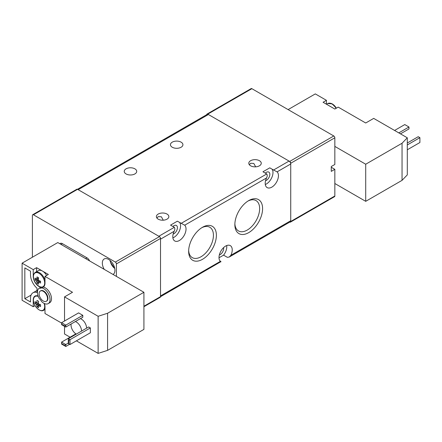 <?xml version="1.0" encoding="UTF-8"?>
<svg xmlns="http://www.w3.org/2000/svg" width="442" height="442" viewBox="0 0 442 442"><rect width="100%" height="100%" fill="white"/><g stroke="black" fill="none" stroke-linecap="round" stroke-linejoin="round"><path stroke-width="0.66" d="M329.975 103.229A7.945 4.586 60 0 1 336.34 108.185L332.102 103.815L327.732 103.55A8.315 4.801 -120 0 1 336.047 108.351M334.837 146.401L365.711 164.225L365.711 201.331L402.049 180.353L407.297 174.899L407.297 137.793L373.694 118.39L365.711 122.998L338.196 107.113L334.837 109.052L323.074 102.262L326.434 100.323L326.434 104.201M365.711 201.331L334.837 183.507M288.107 109.599L315.306 93.897L326.434 100.323M402.049 180.353L402.049 143.247L365.711 164.225M407.297 137.793L402.049 143.247M398.794 132.882L408.977 126.998L408.977 128.937L400.474 133.849M408.977 126.998L404.778 124.572L394.59 130.456M407.297 143.004L418.22 136.7L419.9 137.672L407.297 144.948M407.297 149.794L419.9 142.523L419.9 137.672M38.305 296.477A7.945 4.586 -120 0 0 33.443 300.101A7.945 4.586 -120 0 0 39.062 309.831A7.945 4.586 -120 0 0 44.681 306.588A7.945 4.586 -120 0 0 44.101 303.389M35.084 303.367A14.564 11.277 -30.1 0 1 35.045 302.477A14.564 11.277 -30.1 0 1 35.084 301.571A14.813 8.553 0 0 0 36.343 302.643A2.006 1.16 60 0 1 36.575 302.466A2.006 1.16 60 0 1 36.752 302.411A14.813 8.553 -60 0 1 37.051 300.438A14.564 3.774 19.1 0 0 38.603 301.333A14.813 8.553 120 0 0 38.305 303.306A2.006 1.16 60 0 1 38.714 304.013A14.813 8.553 0 0 0 40.57 304.742A14.564 3.774 100.9 0 0 40.559 305.66A14.564 3.774 100.9 0 0 40.57 306.538A14.813 8.553 180 0 1 38.714 305.809A2.006 1.16 60 0 1 38.581 305.93A2.006 1.16 60 0 1 38.305 306.046A14.813 8.553 120 0 0 38.603 307.671A14.564 11.277 150.1 0 1 37.051 306.776A14.813 8.553 -60 0 1 36.752 305.146A2.006 1.16 60 0 1 36.343 304.439A14.813 8.553 180 0 1 35.084 303.367L38.371 302.731M44.681 283.062A7.945 4.586 -120 0 0 39.062 273.333A7.945 4.586 -120 0 0 33.443 276.576A7.945 4.586 -120 0 0 39.062 286.305A7.945 4.586 -120 0 0 44.681 283.062M38.647 280.344L36.752 281.626A2.006 1.16 60 0 1 36.343 280.913A14.813 8.553 180 0 1 35.084 279.841A14.564 11.277 -30.1 0 1 35.045 278.952A14.564 11.277 -30.1 0 1 35.084 278.046A14.813 8.553 0 0 0 36.343 279.117A2.006 1.16 60 0 1 36.575 278.941A2.006 1.16 60 0 1 36.752 278.885A14.813 8.553 -60 0 1 37.051 276.913A14.564 3.774 19.1 0 0 38.603 277.808A14.813 8.553 120 0 0 38.305 279.78A2.006 1.16 60 0 1 38.714 280.488A14.813 8.553 0 0 0 40.57 281.217A14.564 3.774 100.9 0 0 40.559 282.134A14.564 3.774 100.9 0 0 40.57 283.013A14.813 8.553 180 0 1 38.714 282.283A2.006 1.16 60 0 1 38.581 282.41A2.006 1.16 60 0 1 38.305 282.521L40.344 281.14M80.405 318.638A7.426 4.287 60 0 1 81.328 319.074A7.426 4.287 60 0 1 86.582 328.168M75.367 321.549A7.426 4.287 60 0 1 76.289 321.986A7.426 4.287 60 0 1 81.538 331.08M36.592 267.659L48.355 274.454L44.996 276.394L44.996 283.184A8.315 4.801 60 0 1 43.272 286.991A8.315 4.801 60 0 1 43.222 287.018A8.912 5.144 60 0 1 45.206 287.792A8.912 5.144 60 0 1 51.023 295.643A8.912 5.144 60 0 1 49.659 302.781L48.189 303.632A8.912 5.144 60 0 1 43.736 303.19A8.912 5.144 60 0 1 41.752 301.682A8.315 4.801 60 0 0 39.399 298.698A8.912 5.144 60 0 1 39.277 288.201A8.912 5.144 60 0 1 39.399 288.129L40.868 287.283A8.315 4.801 60 0 1 39.111 286.576A8.315 4.801 60 0 1 33.233 276.394L33.233 269.603L36.592 267.659L36.592 271.637M43.222 287.018L41.752 287.864A8.912 5.144 60 0 1 43.736 288.637A8.912 5.144 60 0 1 49.554 296.494A8.912 5.144 60 0 1 48.189 303.632M40.344 291.013L40.763 290.77A5.939 3.431 60 0 1 43.736 291.063A5.939 3.431 60 0 1 47.614 296.3A5.939 3.431 60 0 1 46.703 301.063L46.283 301.3A5.939 3.431 60 0 1 43.31 301.008A5.939 3.431 60 0 1 39.432 295.775A5.939 3.431 60 0 1 40.344 291.013A5.939 3.431 60 0 1 43.31 291.306A5.939 3.431 60 0 1 47.195 296.543A5.939 3.431 60 0 1 46.283 301.3M41.752 287.864A8.315 4.801 60 0 1 39.399 288.129M44.996 276.394L72.51 292.278L64.526 296.886L98.13 316.284L107.583 313.256L143.921 292.278L57.808 242.559L22.1 263.172L22.1 300.278L33.233 306.709L33.233 299.919A8.315 4.801 60 0 1 34.957 296.112A8.315 4.801 60 0 1 38.145 296.057M44.454 303.56A8.315 4.801 60 0 1 44.996 306.709L44.996 313.5L61.587 323.08M46.631 275.449A8.315 4.801 -120 0 0 42.471 271.057A8.315 4.801 -120 0 0 38.316 270.642L35.382 272.338A8.315 4.801 60 0 1 44.996 280.145M22.1 263.172L33.233 269.603M24.829 267.902L30.504 271.178L30.504 274.813A12.177 7.033 -120 0 0 37.012 288.217L37.012 292.455A12.177 7.033 -120 0 0 33.023 292.764A12.177 7.033 -120 0 0 30.504 298.339L30.504 301.98L24.829 298.704L24.829 267.902M107.583 313.256L107.583 350.362L143.921 329.384L143.921 292.278M98.13 316.284L98.13 353.396L107.583 350.362M61.587 322.715L61.587 324.168L64.526 325.864L65.786 325.141L61.587 322.715L78.599 312.892L82.798 315.317L82.798 317.257L65.786 327.08L64.526 326.351L64.526 333.992L70.09 337.207M90.361 327.931L88.682 326.958L68.306 338.721L69.985 339.688L69.985 344.539L90.361 332.776L90.361 327.931L68.725 340.417L68.725 343.815L69.985 344.539M64.526 296.886L64.526 321.014M76.394 340.843L98.13 353.396M31.078 295.096L24.829 298.704M35.089 305.637L33.233 306.709M75.886 333.859L61.587 342.114L65.786 344.539L68.306 343.086M69.565 344.296L65.786 346.484L61.587 344.058L61.587 343.572L64.526 345.268L65.786 344.539L65.786 346.484M65.786 327.08L65.786 325.141L82.798 315.317M76.289 334.113A7.426 4.287 60 0 1 71.118 324.003M61.587 342.114L61.587 343.572M64.526 325.864L64.526 326.351L61.587 324.655L61.587 324.168M68.725 343.815L68.306 343.572L68.306 338.721M64.526 345.268L64.526 345.754M68.306 340.174L68.725 340.417M38.559 278.046L36.343 279.117M36.752 278.885L38.564 278.018M36.343 280.913L38.399 279.913M40.371 281.151L38.714 282.283M38.305 282.521A14.813 8.553 120 0 0 38.603 284.145A14.564 11.277 150.1 0 1 37.051 283.25L39.244 280.72M37.051 283.25A14.813 8.553 -60 0 1 36.752 281.626M35.084 279.841L38.371 279.206M59.758 243.686L60.2 243.431A4.453 2.575 60 0 1 62.427 243.653L87.002 257.841A4.453 2.575 60 0 1 89.593 260.913M36.752 302.411L36.343 302.643M36.343 304.439L38.399 303.439M40.371 304.676L38.714 305.809M38.305 306.046L40.344 304.665M38.647 303.864L36.752 305.146M37.051 306.776L39.244 304.245M289.748 222.105A1.486 0.856 -120 0 0 290.422 222.144A1.486 0.856 -120 0 0 290.731 221.464L290.731 163.258A1.486 0.856 -120 0 0 289.681 161.435L207.768 114.146A1.486 0.856 -120 0 0 207.027 114.069A1.486 0.856 -120 0 0 206.718 114.671M290.731 221.464L334.837 195.999L334.837 169.319L331.268 171.38L331.268 166.529L334.837 164.468L334.837 137.793L290.731 163.258M289.681 161.435L333.787 135.97L251.874 88.682L207.768 114.146M334.837 195.999A1.486 0.856 60 0 1 334.528 196.679L290.422 222.144M207.027 114.069L251.133 88.604A1.486 0.856 60 0 1 251.874 88.682M333.787 135.97A1.486 0.856 60 0 1 334.837 137.793M334.837 169.319L331.268 167.258M113.025 274.443A8.912 5.144 -120 0 0 113.091 274.41A8.912 5.144 -120 0 0 114.456 267.266A8.912 5.144 -120 0 0 108.633 259.415A8.912 5.144 -120 0 0 104.179 258.973A8.912 5.144 -120 0 0 104.24 269.366M33.443 214.79A1.486 0.856 -120 0 0 32.697 214.718L76.809 189.253A1.486 0.856 60 0 1 77.549 189.325L33.443 214.79L115.356 262.084L159.463 236.619A1.486 0.856 60 0 1 160.512 238.437L160.512 296.643A1.486 0.856 60 0 1 160.203 297.322L143.921 306.726M77.549 189.325L159.463 236.619M160.512 238.437L116.406 263.902L116.406 276.394M32.393 257.233L32.393 215.398A1.486 0.856 -120 0 1 32.697 214.718M116.406 263.902A1.486 0.856 -120 0 0 115.356 262.084M265.327 173.137A4.901 2.829 -60 0 1 266.366 172.352A4.901 2.829 -60 0 1 268.819 172.109A4.901 2.829 -60 0 1 269.57 176.038A4.901 2.829 -60 0 1 266.366 180.353A4.901 2.829 -60 0 1 265.554 180.712M234.873 223.729A17.525 10.116 120 0 0 238.487 230.934A17.525 10.116 120 0 0 247.249 230.067A17.525 10.116 120 0 0 258.697 214.624A17.525 10.116 120 0 0 256.006 200.58A17.525 10.116 120 0 0 247.962 201.06M248.724 200.596L248.724 200.596A19.614 11.326 120 0 0 234.857 224.619A19.614 11.326 120 0 0 248.724 232.625A19.614 11.326 120 0 0 262.592 208.602A19.614 11.326 120 0 0 248.724 200.596M188.668 250.404A17.525 10.116 120 0 0 192.276 257.614A17.525 10.116 120 0 0 201.038 256.747A17.525 10.116 120 0 0 212.486 241.299A17.525 10.116 120 0 0 209.801 227.26A17.525 10.116 120 0 0 201.756 227.735M202.519 227.271L202.519 227.271A19.614 11.326 120 0 0 188.646 251.294A19.614 11.326 120 0 0 202.519 259.305A19.614 11.326 120 0 0 216.387 235.282A19.614 11.326 120 0 0 202.519 227.271M249.343 164.739L250.614 163.258L253.807 163.441L255.669 166.838M259.437 160.711A6.238 3.602 0 0 0 252.636 159.927A6.238 3.602 0 0 0 248.785 163.258A6.238 3.602 0 0 0 250.614 165.8A6.238 3.602 0 0 0 257.41 166.584A6.238 3.602 0 0 0 261.261 163.258A6.238 3.602 0 0 0 259.437 160.711M181.093 142.158A6.238 3.602 0 0 0 174.297 141.374A6.238 3.602 0 0 0 170.446 144.705A6.238 3.602 0 0 0 172.275 147.247A6.238 3.602 0 0 0 179.071 148.031A6.238 3.602 0 0 0 182.922 144.705A6.238 3.602 0 0 0 181.093 142.158M156.927 218.094L158.203 216.613L161.396 216.795L163.253 220.193M173.137 234.067A4.901 2.829 120 0 0 173.955 233.708A4.901 2.829 120 0 0 177.154 229.387A4.901 2.829 120 0 0 176.402 225.464A4.901 2.829 120 0 0 173.955 225.707A4.901 2.829 120 0 0 172.91 226.492M219.95 260.924L220.53 261.261C221.232 261.94 221.171 261.979 220.343 261.371C221.171 261.979 221.232 261.94 220.53 261.261M220.796 261.736L160.507 296.72M219.005 257.78L223.569 255.144L227.348 257.327L229.243 257.034L230.895 255.277A9.354 5.403 120 0 0 230.299 245.614A9.354 5.403 120 0 0 225.619 246.078A9.354 5.403 120 0 0 219.696 253.736A9.354 5.403 120 0 0 220.343 261.371L160.512 295.913L160.512 239.166L174.137 231.299A9.354 5.403 120 0 0 174.734 240.962A9.354 5.403 120 0 0 183.756 236.111A9.354 5.403 120 0 0 184.69 225.205L177.358 221.193L170.546 225.127L174.325 227.31C175.026 228.387 174.966 229.713 174.137 231.299M219.343 254.923A4.901 2.829 120 0 0 220.16 254.564A4.901 2.829 120 0 0 223.53 247.68M126.064 173.927A6.238 3.602 180 0 1 124.241 171.38A6.238 3.602 180 0 1 128.092 168.054A6.238 3.602 180 0 1 134.887 168.833A6.238 3.602 180 0 1 136.716 171.38A6.238 3.602 180 0 1 132.865 174.706A6.238 3.602 180 0 1 126.064 173.927M167.021 214.066A6.238 3.602 0 0 0 160.225 213.282A6.238 3.602 0 0 0 156.374 216.613A6.238 3.602 0 0 0 158.203 219.155A6.238 3.602 0 0 0 164.999 219.939A6.238 3.602 0 0 0 168.85 216.613A6.238 3.602 0 0 0 167.021 214.066M273.554 170.021L269.775 167.838L262.957 171.772L266.741 173.955C267.443 175.032 267.377 176.358 266.548 177.944A9.354 5.403 120 0 0 267.15 187.607A9.354 5.403 120 0 0 276.173 182.756A9.354 5.403 120 0 0 277.106 171.85L273.554 170.021L289.051 161.07A2.376 1.37 60 0 1 290.731 163.982L290.731 220.735A2.376 1.37 60 0 1 290.239 221.823L229.243 257.034M77.483 189.292L207.21 114.39A2.376 1.37 60 0 1 208.397 114.511L78.179 189.69L158.833 236.255L174.325 227.31M289.051 161.07L208.397 114.511M265.299 184.507A9.354 5.403 120 0 0 271.841 177.48A9.354 5.403 120 0 0 272.04 169.142M223.569 255.144A9.354 5.403 120 0 0 226.691 245.559M172.883 237.862A9.354 5.403 120 0 0 179.43 230.834A9.354 5.403 120 0 0 179.623 222.497M44.996 308.754A8.315 4.801 60 0 1 43.697 310.267C40.123 312.82 33.189 305.748 33.426 299.996C33.454 298.018 34.106 296.637 35.382 295.864M85.632 258.625L87.002 257.841M62.427 243.653L61.062 244.443M143.921 306.223L160.512 296.643M110.163 260.52A7.724 4.459 -120 0 0 110.517 262.183A7.724 4.459 -120 0 0 114.743 268.449M230.895 255.277L290.731 220.735M266.548 177.944L184.69 225.205M290.731 163.982L277.106 171.85M181.143 223.376L266.741 173.955M326.522 104.251L327.732 103.55M35.382 272.338C34.106 273.112 33.454 274.493 33.426 276.471C33.189 282.223 40.123 289.295 43.697 286.742M33.023 292.764L37.012 290.46M40.747 287.35L39.277 288.201M44.996 309.522L43.697 310.267M114.776 268.614L110.406 262.128L110.041 260.41"/></g></svg>
